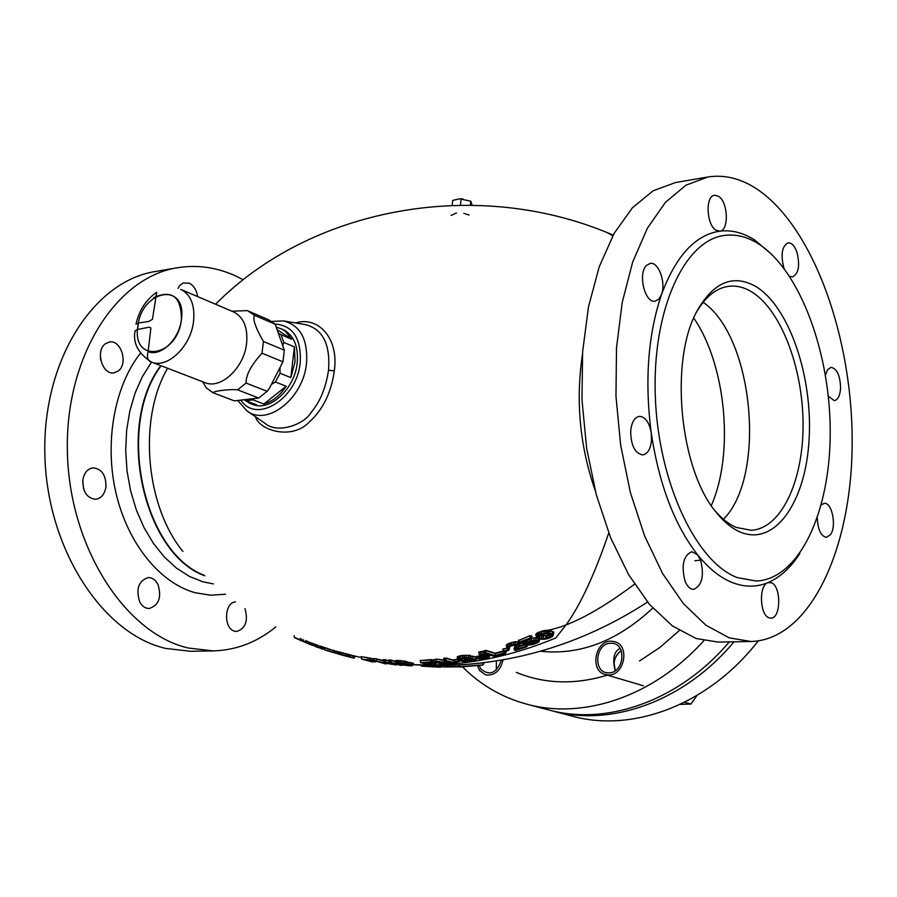 <?xml version="1.0" encoding="UTF-8"?>
<svg xmlns="http://www.w3.org/2000/svg" width="897" height="897" viewBox="0 0 897 897"><rect width="100%" height="100%" fill="white"/><g stroke="black" fill="none" stroke-linecap="round" stroke-linejoin="round"><path stroke-width="1.35" d="M758.537 243.883C747.223 236.707 735.798 233.904 724.26 235.474C684.355 240.318 652.119 309.992 655.303 396.082C658.129 482.115 696.106 562.486 737.412 577.646L756.283 581.032C799.395 579.204 830.33 511.593 830.207 432.444C830.398 353.317 800.259 270.67 758.537 243.883M755.835 286.502C789.169 306.639 812.783 376.381 809.128 438.902C805.932 501.602 775.143 546.789 740.294 532.067C732.075 528.557 724.204 522.166 716.681 512.893C679.242 469.781 668.949 358.665 697.832 309.577C714.27 281.714 733.611 274.022 755.835 286.502M757.819 189.648C741.483 178.626 724.866 174.41 707.991 176.967L685.925 185.197L665.395 202.386L647.354 228.253L632.688 262.036L622.204 302.48L616.508 347.901L615.97 396.25L620.668 445.237L630.378 492.509L644.573 535.868L662.513 573.374L683.279 603.49L705.861 625.175L729.227 637.868L751.036 641.501C810.226 639.785 851.713 548.897 852.15 444.037C852.957 339.144 814.039 228.186 757.819 189.648M716.109 230.249L719.798 231.157C729.239 230.63 728.095 201.657 718.441 196.241L714.584 195.266C705.132 195.804 706.399 225.102 716.109 230.249M789.573 276.22L792.511 276.915C798.678 273.663 800.146 265.422 796.928 252.18C794.585 245.812 791.647 242.695 788.138 242.829C782.005 246.103 780.558 254.378 783.799 267.642L784.09 268.438M828.335 396.25L834.3 400.656C837.876 399.883 839.973 395.801 840.567 388.412C840.298 375.765 837.125 368.745 831.082 367.333L827.707 369.542L825.453 374.98M817.313 518.018C817.851 529.712 820.901 536.159 826.451 537.359L830.476 534.657C836.823 526.371 832.057 502.152 824.287 503.374L821.316 504.843M771.218 582.702L767.776 582.702C758.638 585.449 759.77 615.297 769.133 617.831L770.848 618.123C781.108 618.762 781.422 585.831 771.218 582.702M700.591 560.177L697.72 554.951L691.822 551.677C683.413 555.512 681.137 565.289 684.972 580.987C687.237 586.503 690.118 589.295 693.639 589.385C702.082 585.573 704.403 575.84 700.591 560.177M651.502 440.371L651.244 432.903C649.271 422.296 645.313 416.78 639.382 416.354C634.56 417.307 631.667 422.117 630.692 430.807C630.826 445.316 634.841 453.355 642.745 454.914C647.634 453.972 650.56 449.128 651.502 440.371M771.969 254.613L754.612 239.959C743.108 232.659 731.481 229.722 719.73 231.168C695.298 234.868 675.901 255.948 661.538 294.418C666.191 282.6 658.521 261.532 650.157 263.404L646.513 265.422C637.632 273.563 644.887 303.522 655.113 301.168L658.925 299.037L661.538 294.418C647.982 334.626 644.551 380.788 651.244 432.903C659.104 484.627 674.589 525.317 697.72 554.951C708.899 568.743 720.571 578.004 732.748 582.725C744.891 587.288 756.575 587.288 767.776 582.702C779.998 577.545 790.706 567.756 799.911 553.359M707.43 177.068L675.553 182.517L653.195 190.747L632.374 207.835L614.064 233.489L599.162 266.947L588.466 306.987L582.613 351.916L581.974 399.714L586.616 448.13L596.326 494.852L610.599 537.695L628.662 574.753L649.619 604.522L672.425 625.949L696.061 638.496L718.138 642.084L751.036 641.501M407.687 662.479L408.292 662.558L407.687 662.479M538.604 636.141L539.68 637.733L540.095 635.076M549.67 634.515L545.948 635.816L540.454 635.278M608.738 533.009C595.025 573.273 581.088 603.535 566.915 623.774L555.792 637.935C519.565 653.094 483.113 661.93 446.437 664.442C483.113 661.93 519.565 653.094 555.792 637.935L566.915 623.774C581.088 603.535 595.025 573.273 608.738 533.009M443.88 664.587L442.266 664.677L443.88 664.587M428.923 665.036L412.934 664.643L428.923 665.036M215.572 304.24C309.958 208.743 472.82 177.303 607.224 232.603L612.797 235.776L607.224 232.603L613.189 235.059M634.504 584.227C597.391 612.001 567.353 627.541 544.389 630.86C567.353 627.541 597.391 612.001 634.504 584.227M544.187 630.916L541.059 631.645L544.187 630.916M343.876 655.483L345.569 655.942M342.183 655.034L343.674 655.539L341.959 655.079M338.707 652.085L338.831 653.924L352.308 657.736L354.057 658.151L354.909 656.436L338.483 651.771M340.849 654.776L352.308 657.736M340.961 654.72L340.389 654.597M343.618 655.404L341.914 654.956L343.618 655.404M347.688 656.526L345.031 655.797L347.688 656.526M352.409 657.77L349.46 657.008M334.559 652.624L338.831 653.924M338.718 652.242L324.288 647.724L324.658 649.865L334.491 652.523L327.214 650.695M324.411 649.574L325.689 650.202M324.658 649.865L334.121 652.814M324.378 649.316L320.834 648.565L320.453 646.345M306.684 643.048L315.419 646.277L308.803 644.001L308.77 641.96L306.449 640.918M315.598 646.647L321.956 648.654L322.158 646.995L320.487 646.12M294.339 637.375L300.316 640.335M294.328 637.262L294.138 635.738L294.351 637.251L306.561 642.79L305.182 642.297L305.574 640.559M303.276 641.579L305.171 642.297M300.282 638.395L300.36 640.357L301.818 640.985M389.276 662.434L401.845 665.372L389.59 662.782L389.152 660.73M373.87 659.329L371.739 658.824L373.814 658.925L374.307 660.954L391.619 664.285L385.262 662.076L396.115 664.969L378.545 661.851L385.194 663.847L374.184 660.607L385.239 663.847M375.484 661.941L369.306 661.111L372.591 661.986L361.704 659.104L374.004 661.851M368.263 660.831L372.804 661.201L364.272 659.665L372.849 661.224M431.401 665.249L428.261 664.296L434.417 663.567L427.219 664.004L423.619 663.141L431.121 662.076L420.839 662.715L431.603 665.63L441.862 665.013L432.444 665.327L428.957 664.262M400.824 663.163L400.6 664.206L397.573 663.242L400.511 663.141M398.29 663.993L396.463 663.253L397.079 662.849L401.71 663.242M407.429 664.094L412.037 664.924L412.642 665.182L411.622 665.765L400.051 664.464M401.138 664.083L412.25 665.462M404.85 664.352L403.123 664.296M402.002 664.711L410.792 665.26M452.503 663.118L444.262 660.73L451.853 663.354L434.047 661.84L444.777 664.778L446.089 664.655L438.431 662.244L454.061 663.825L456.405 663.545L444.374 660.741L443.903 658.656L444.239 660.719M454.555 661.997L459.129 661.672L454.555 661.997M462.886 657.916L469.389 657.961L460.049 659.071L459.645 659.766L463.895 661.123L473.65 660.371L472.091 659.373L467.797 659.486L471.945 658.701L475.836 659.844L473.549 660.91L465.42 661.683L457.874 659.575L462.886 657.916L462.504 655.382L458.165 656.29L457.335 657.725M487.306 657.31L479.48 654.451L480.848 654.126L487.89 656.301L488.697 657.512L483.73 658.813L477.372 658.723L484.38 658.32L486.892 657.008M515.573 644.965L510.741 646.087L507.635 648.026L508.341 646.502L515.371 644.438L519.598 645.033L516.874 649.237L526.741 646.804L515.607 650.493L514.721 650.291L517.681 645.156L512.153 645.649M538.727 641.837L534.556 643.968L528.748 645.033L536.911 642.443L537.449 641.433L536.541 640.951L530.766 641.669L525.037 644.416L519.397 642.532L530.049 638.507L530.822 638.799L521.695 642.577L524.734 643.598L531.719 640.907L535.744 640.402L538.323 640.716L538.929 641.747L537.819 642.6M542.584 639.281L538.122 638.417L536.978 637.565L537.011 636.365L541.754 633.831L547.125 633.237L551.588 634.19L552.731 634.975L552.664 636.074L547.944 638.529L541.597 639.236M538.335 637.419L541.07 638.529L545.679 638.608L551.408 636.186L551.363 635.188L546.867 633.787L540.398 634.863L538.278 636.343L538.335 637.419L538.862 635.704M494.438 655.741L504.417 653.296L494.516 656.425L483.909 653.375L485.288 653.038L494.438 655.741L504.159 652.926L504.327 651.626M508.711 650.347L503.789 651.435L508.532 650.471L509.395 648.419M339.929 654.518L339.077 654.238M352.05 657.68L353.62 657.68L354.405 655.965L353.429 655.729L352.689 657.445L354.068 657.781L354.853 656.077M353.205 657.961L354.483 657.882M353.429 655.729L351.175 655.124L350.178 657.176M348.731 656.783L349.617 654.698L338.438 651.76M348.552 654.395L347.778 656.514M346.332 656.111L346.904 653.935M345.166 653.453L344.874 655.707M342.889 655.169L342.867 652.825M340.782 652.276L341.107 654.698M339.784 654.373L339.245 651.895M338.539 651.749L339.189 654.249M334.289 370.898C331.285 392.695 322.83 409.862 308.949 422.397C291.536 440.382 259.132 430.268 255.499 416.769C259.132 430.268 291.536 440.382 308.949 422.397C322.83 409.862 331.285 392.695 334.289 370.898C339.167 338.102 318.076 315.834 295.618 322.965C318.076 315.834 339.167 338.102 334.289 370.898L328.504 370.203C330.5 344.302 322.797 329.109 305.428 324.613L283.519 320.924L271.679 321.429M335.018 651.11L323.873 647.275M413.371 663.567L406.375 661.941M395.712 660.898L397.988 660.741L395.611 660.596M406.296 661.773L397.775 660.371M398.133 662.087L390.868 660.057L388.838 660.394M390.868 660.057L388.894 659.979M383.546 660.394L373.769 658.51M389.152 660.797L383.434 659.519L384.028 661.975L385.093 661.717L385.295 660.024L383.557 659.923M371.851 658.476L361.087 656.705M433.498 660.214L430.93 659.587L420.312 660.618M433.632 661.145L432.881 661.201M443.959 660.091L436.794 659.149L433.498 659.744M453.983 660.36L446.538 658.129L443.813 658.667M457.481 659.06L453.983 659.957M468.626 659.71L467.415 659.16L471.71 658.331L475.567 659.273L476.318 657.142L472.764 656.178L470.219 656.458M468.268 657.714L468.75 655.505L462.706 655.763L457.672 657.064L457.492 659.228L462.695 657.546L469.748 657.714L470.555 655.516L462.504 655.382M467.371 658.88L463.581 658.342M484.604 656.122L478.415 655.942L476.767 656.705M483.371 652.119L480.613 651.525L478.863 652.399M518.937 642.061L515.495 641.703L511.133 642.644L507.567 644.012L506.2 645.537M515.932 644.988L514.082 648.251M536.776 637.632L531.226 638.294M538.032 638.462L537.673 640.144L539.041 641.568L539.904 639.034M528.647 645.033L527.223 644.764L528.737 644.169L535.442 642.667L535.386 640.907L530.475 641.803M531.674 636.702L532.022 636.119L529.768 635.771L518.713 640.525M549.771 633.26L553.27 635.222L553.572 632.531L550.478 630.703L544.154 630.535L537.079 632.968L535.666 634.784L536.171 635.681M553.696 633.596L553.483 631.892L550.478 630.703M503.34 650.964L495.222 653.162L486.096 650.415L483.281 651.323M503.15 649.439L507.074 647.769M237.907 400.69L247.023 410.927L264.918 423.272C277.173 434.249 304.128 424.651 311.001 412.53C320.117 401.845 325.959 387.739 328.504 370.203M253.929 398.84L253.021 399.86L245.789 400.69L256.609 404.839L250.33 403.538L252.517 404.379C269.717 412.026 294.855 388.939 297.21 362.803C298.51 346.074 293.745 334.962 282.891 329.457M462.504 666.886C480.635 685.028 502.096 697.462 526.887 704.201L548.672 709.942C606.933 726.054 679.578 700.736 729.317 641.882M526.887 704.201C583.487 719.775 653.801 696.453 703.853 640.649M614.03 664.486C613.01 656.245 615.028 650.874 620.096 648.385M714.954 510.685C721.782 518.701 728.88 524.285 736.269 527.447L751.249 530.273C781.354 528.647 803.398 480.859 803.062 424.281C802.961 367.736 780.85 309.387 751.305 291.648C743.792 287.175 736.224 285.392 728.633 286.322C716.232 288.049 705.479 296.716 696.397 312.347M275.805 626.913C257.047 642.252 236.18 650.247 213.217 650.897L190.792 651.289L165.822 648.453C102.774 634.224 46.722 548.863 44.85 454.387C42.451 359.888 94.095 280.683 155.596 271.488L177.057 267.822M83.488 488.573L82.782 480.489M100.845 360.538L100.374 357.376M213.217 650.897L188.314 648.038C125.412 633.674 69.349 547.473 67.387 452.099C64.898 356.692 116.386 276.859 177.707 267.71C197.127 264.637 216.143 267.25 234.767 275.547L243.222 279.729M82.86 479.884C82.591 491.724 86.863 498.194 95.665 499.27C101.193 498.384 104.613 494.337 105.924 487.149C106.182 475.298 101.866 468.851 92.996 467.83C87.558 468.739 84.183 472.764 82.86 479.884M139.64 601.708C142.029 606.204 145.224 608.458 149.205 608.491C158.915 605.273 161.83 597.245 157.962 584.418C155.551 579.854 152.311 577.578 148.252 577.578C138.609 580.841 135.739 588.892 139.64 601.708M235.463 601.887C224.037 602.537 223.409 629.032 234.79 631.208L236.774 631.432C245.621 628.494 248.357 620.881 244.971 608.581M197.632 296.582C196.566 289.966 193.73 285.493 189.11 283.149L182.966 283.06L179.905 285.369L178.01 288.419M105.308 343.809C95.082 350.895 102.381 375.159 113.975 372.827L118.348 370.91C128.462 363.689 121.117 339.593 109.468 341.992L105.308 343.809M335.624 653.263L337.676 653.498L335.59 652.915L335.646 650.987M338.831 653.801L337.676 653.498L337.934 651.659M330.881 651.502L332.316 651.962M331.89 651.827L327.214 650.37M325.88 650.269L334.121 652.825L335.366 650.886M333.224 650.202L333.303 652.556L334.233 650.516M324.49 649.529L324.254 647.69M322.045 646.659L322.987 646.984M324.176 647.769L322.64 647.275L322.09 649.002L320.823 648.565M306.673 642.835L309.017 643.687L306.796 643.171L306.404 640.963M315.161 644.315L309.106 642.196L309.017 643.687L315.374 645.874M316.832 644.831L316.686 646.771L315.542 646.345L315.273 644.495M317.628 645.122L315.307 644.539L315.542 646.345M320.509 646.401L317.37 645.414L316.82 647.118L320.588 648.273M315.195 644.483L315.666 646.692L320.554 647.869M301.874 639.056L301.818 640.66L303.343 641.243L301.829 640.996L294.451 637.576L294.048 635.704M303.478 639.718L303.343 641.243L306.505 642.364M400.331 663.141L399.266 664.038M399.658 663.118L399.625 663.746L398.167 663.668M400.6 664.206L402.293 664.072M398.627 663.096L397.719 663.455M398.784 663.085L397.999 663.118M400.567 663.141L398.683 663.074M401.733 663.242L404.334 663.634M404.401 663.645L405.354 663.657M405.646 663.354L406.419 661.818L405.422 661.212M398.021 662.491L405.601 663.332L406.487 661.448M404.749 663.522L405.22 661.549L403.347 660.842M400.97 662.984L400.981 660.91L403.28 661.201L403.033 663.231M400.914 660.551L399.199 660.786L399.356 662.861M399.199 660.753L397.988 660.775L398.234 662.827M395.936 660.954L396.059 662.659L397.079 662.849M396.44 660.405L396.799 662.468L398.021 662.434M399.972 664.453L401.934 664.89M401.946 664.89L409.054 665.72M413.483 663.309L412.721 665.383L413.091 663.589L409.447 662.311M411.667 665.204L412.811 663.006M411.465 662.681L410.557 664.935M408.886 664.632L409.29 662.659L406.229 662.289M402.069 663.298L407.395 664.442M407.429 664.083L407.63 662.076M403.695 664.116L403.538 663.5M389.163 659.945L389.466 662.031L390.834 662.121L391.047 660.427L391.899 660.248M396.003 661.919L391.552 660.551L391.014 662.491L402.226 664.935M391.271 663.006L389.59 662.782M401.979 665.35L400.623 665.305M376.292 658.802L373.937 658.869L374.184 660.607L376.359 660.865L376.998 658.936M383.602 660.786L376.807 659.273L376.527 661.224L388.894 663.432M383.434 659.519L383.972 661.964L392.449 664.329M385.127 659.654L386.147 659.856M389.186 661.212L385.8 660.158L385.262 662.076L396.541 664.374M396.227 664.946L378.545 661.851M382.279 662.659L386.775 663.69L385.228 663.847M374.127 660.618L373.881 658.88M373.802 661.818L361.67 659.104L361.166 656.929M361.143 656.638L367.893 657.714M361.177 657.008L361.67 659.104L368.028 659.777L368.028 658.084L369.743 658.028M369.721 660.405L368.162 660.136M361.491 658.768L361.256 656.996M374.408 660.988L369.687 660.046L369.777 658.387L371.739 658.824L371.448 660.764M373.163 661.156L373.814 658.947M374.083 661.392L375.383 661.302M442.03 664.946L431.681 665.63M442.412 664.251L441.201 663.959M432.343 664.072L432.242 664.946L440.831 664.789L440.696 663.825M437.624 662.984L436.009 663.085M432.444 665.327L431.816 664.105M428.127 664.442L435.639 663.758M434.877 662.132L434.417 663.567L435.505 663.858L436.121 662.524M427.129 662.782L427.017 663.634L434.215 663.186L434.361 661.964M452.447 663.118L436.166 661.246L432.746 661.594M426.591 662.816L426.501 663.601L424.315 662.939M427.219 664.004L426.187 663.915M433.016 660.573L431.132 659.957L420.39 660.618L420.57 662.356M431.973 659.687L431.121 662.076L432.466 662.109L433.363 660.147M420.188 660.248L420.839 662.715L430.919 661.706L430.93 659.587M420.76 662.704L431.491 665.608M437.579 662.21L438.375 662.244M438.398 662.255L454.017 663.825M456.674 663.298L454.151 663.814M457.223 661.952L456.573 663.455M454.039 660.764L446.224 658.443L445.697 660.584L456.696 663.231L457.134 661.964M446.538 658.129L443.69 658.286M443.757 658.768L444.015 660.427L445.484 660.203L445.484 658.05M436.077 659.127L436.525 661.28L436.278 659.497L433.442 659.788L433.756 661.481M433.946 661.829L444.643 664.744M446.358 664.419L444.867 664.767M446.863 663.231L446.246 664.576M438.297 662.244L446.381 664.341L446.773 663.231M436.794 659.149L444.015 660.461M453.86 659.575L454.252 661.638M457.593 659.452L454.084 659.945L454.331 661.616L458.109 661.078L458.244 660.035M455.171 662.154L454.465 661.986M459.309 661.56L455.452 662.188M459.69 660.573L458.333 661.459L459.017 660.349M459.78 660.596L459.399 661.425M471.71 656.178L470.05 656.907M472.764 656.178L471.934 656.548L471.945 658.701L472.472 656.492L476.823 657.568M475.253 659.587L476.195 659.553L476.699 657.759M458.154 659.082L457.302 656.705M458.883 658.746L458.165 656.29M460.139 658.409L459.6 655.909M464.612 657.725L464.455 655.158M466.227 657.647L466.384 655.079M467.438 659.25L464.814 658.678M459.948 659.228L464.153 660.797L464.556 658.992L462.717 658.499M463.895 661.123L465.397 660.977L465.902 658.835M465.218 661.313L466.698 661.033L466.967 658.891M466.653 661.392L473.28 659.71M473.65 660.371L473.728 659.8M473.504 659.744L472.091 659.373M471.912 659.34L471.015 659.362M471.127 659.34L468.75 659.766M467.483 659.127L467.326 658.129M467.685 659.474L467.415 658.14M469.613 657.714L470.308 655.842M468.156 658.196L469.748 657.725L470.398 655.987M467.965 658.23L463.973 658.252M464.074 658.252L461.114 658.768M459.645 659.766L460.105 659.127M460.318 660.125L460.867 658.869M468.167 661.347L468.156 659.609M469.725 661.179L469.546 659.654M472.584 660.674L472.282 659.452M463.839 661.538L462.448 661.324M465.375 661.672L463.951 661.56M470.903 661.381L465.42 661.683M473.683 660.876L470.813 661.392M475.04 660.495L473.549 660.91M476.677 656.828L477.238 658.723L482.698 658.174L482.799 656.402L481.566 656.099M481.263 658.645L481.532 656.458L480.5 656.066M482.799 658.544L484.167 657.938L484.111 655.987M480.613 651.525L478.83 652.467L479.144 654.104M481.667 651.536L480.848 651.895L480.848 654.126L481.386 651.839L483.438 652.545M478.83 652.511L479.267 654.418L481.128 653.812L488.181 655.987L488.45 654.888M487.89 656.301L489.044 656.369L489.358 655.158M476.587 656.324L477.092 658.364M478.415 655.942L476.823 656.694L477.294 658.734L478.538 658.914M479.346 655.909L478.482 658.073L479.133 656.234L480.332 656.402L479.828 658.6M484.38 658.32L485.412 657.647L485.378 656.346M485.703 658.028L486.566 656.626M486.779 657.669L486.892 656.963M486.443 656.626L479.334 654.451L478.74 651.973M489.347 656.739L489.751 655.259M489.235 656.918L488.697 657.512M486.32 656.57L487.015 656.929M478.415 658.891L479.962 659.003M485.546 658.51L479.996 659.015M486.802 658.23L485.456 658.533M488.181 657.759L486.656 658.263M507.556 647.051L507.994 646.132L511.357 644.898L517.58 643.968L517.928 641.904L513.633 642.387L507.915 644.382L507.018 645.044L506.783 647.41L506.614 644.685M508.341 646.502L507.567 644.012M510.326 645.683L509.731 643.115M511.582 645.268L511.133 642.644M513.701 644.708L513.488 642.017M515.371 644.438L515.495 641.703M517.457 644.315L519.318 644.338L519.968 645.19L520.63 643.048M518.253 647.612L517.838 648.901L525.687 646.244L525.922 644.382L518.847 646.804M517.165 649.069L518.107 649.271M525.821 644.158L526.718 643.889M527.111 644.349L526.483 644.203L525.687 646.244L526.988 646.49L527.47 645.033M516.605 644.988L514.138 648.419L514.295 649.933L517.446 645.526M509.328 646.737L508.722 647.264M507.78 647.982L509.249 646.894M518.612 644.506L519.24 642.398M519.027 644.64L519.711 642.723M519.598 645.033L520.395 642.97M519.834 645.38L516.874 649.237M514.418 650.179L514.127 648.441M517.042 644.999L515.618 644.954M515.506 650.504L514.295 649.977M515.719 650.46L526.808 646.804L527.548 645.044L526.954 643.743M527.088 640.279L526.147 640.637M537.191 637.98L531.54 638.204M525.586 640.85L525.664 642.97L531.573 640.536L531.674 638.574L530.62 638.911M531.719 640.907L533.928 640.155L534.163 637.722M533.939 640.503L535.857 640.066L536.316 637.61M538.794 641.243L539.882 639.314M530.486 644.539L530.8 642.162L529.589 642.14M532.078 644.27L532.067 641.983L530.833 641.803M528.882 642.409L529.017 644.539L529.297 642.252M533.715 643.811L533.502 641.613L531.943 641.613M518.589 640.032L519.015 642.196M529.768 635.771L518.847 640.391L519.139 642.174L529.779 638.137L530.833 635.67M532.022 636.119L530.587 635.973L530.295 638.204L531.069 638.485L531.831 636.466M522.065 642.129L526.079 643.328M531.002 638.653L521.695 642.577M525.126 641.03L524.734 643.598M526.662 642.824L526.18 640.75L525.037 641.063M528.008 642.174L527.66 640.066M529.925 641.445L529.701 639.269M535.744 640.402L537.471 640.469M538.323 640.716L539.019 638.765M527.66 645.033L527.122 643.654M535.756 643.037L536.44 640.985M536.911 642.443L536.989 641.254M537.482 641.904L537 641.254M531.798 636.601L531.046 638.574M537.931 642.577L532.773 644.506M528.703 645.055L532.796 644.517M524.734 644.326L519.217 642.544M526.976 643.698L525.115 644.416M535.442 640.884L530.766 641.669M535.307 640.884L536.541 640.951M536.316 640.94L537.056 641.097M536.126 635.11L536.271 636.657L537.561 635.098L541.597 633.473L549.783 633.248L550.265 631.017L541.698 631.41L535.666 634.784M537.011 636.365L536.002 634.022M537.942 635.457L537.079 632.968M539.624 634.571L539.063 631.914M541.754 633.831L541.553 631.051M544.008 633.383L544.154 630.535M545.611 633.215L546.071 630.322M547.125 633.237L547.809 630.356M548.123 633.327L548.908 630.456M551.588 634.19L552.619 631.376M552.384 634.65L553.483 631.892M552.731 634.975L553.864 632.25M541.384 639.202L540.028 639.068M542.427 639.269L544.053 639.281M545.679 639.034L544.109 639.247M547.989 638.518L545.701 639.023M547.966 638.541L550.052 637.778M550.186 637.711L551.733 636.926M553.202 635.356L552.328 636.388M536.35 636.859L536.978 637.565M502.97 649.305L503.565 651.401L495.469 653.532L485.815 650.729L483.259 651.401L483.573 653.027M486.096 650.415L485.569 652.724L494.696 655.427L495.469 653.532L495.492 655.685M504.854 651.592L504.159 652.926L505.695 653.218L506.054 651.244M483.169 650.897L483.674 653.005L485.053 652.657L485.042 650.415M483.259 651.435L483.763 653.375L494.628 656.391M494.292 656.369L505.493 653.532L506.39 651.424M503.015 648.991L507.657 648.049M504.316 651.581L503.531 651.065L507.5 649.877L507.736 648.06M504.697 651.614L508.857 650.224L507.5 649.877L508.229 647.869M508.285 647.881L509.451 648.228M509.496 648.363L508.778 650.235M407.9 665.54L410.534 665.148M406.7 665.451L407.754 664.643M405.253 665.294L406.689 664.52M403.863 665.092L405.399 664.397M402.775 664.901L404.132 664.329M404.883 664.352L402.192 664.307M366.649 660.046L368.118 660.27M373.948 661.571L364.16 659.643M539.422 638.036L541.07 638.529M545.679 638.608L550.41 636.422L550.298 634.762L545.937 636.175L545.69 638.26L542.988 638.473L543.391 636.321L541.766 636.063L541.283 638.227L542.842 638.799M545.948 635.816L543.537 635.984M539.702 635.3L541.99 635.749M547.271 638.283L547.092 635.581M549.289 637.599L548.684 635.042M538.94 635.693L538.278 636.343M546.688 633.798L542.45 634.213L539.007 635.67M548.493 634.134L546.867 633.787M550.814 636.78L550.859 635.054L551.408 636.186M446.325 665.484L447.009 666.987L459.331 666.841L447.009 666.987M446.65 665.484L446.796 666.718L459.23 666.561M421.321 665.944L446.437 666.998M459.399 666.807L482.866 665.036L483.965 662.849L458.726 665.148L459.32 666.807L458.759 665.226M458.916 664.98L459.544 666.774L483.091 664.856M483.326 662.793L483.158 664.834M420.962 665.204L421.512 666.191L440.001 667.245M420.828 665.204L421.512 666.191L440.517 667.256L440.461 665.574M440.517 667.256L440.135 665.585M182.932 551.476C146.11 506.659 138.228 421.5 166.192 370.775C138.228 421.5 146.11 506.659 182.932 551.476M582.456 354.36C575.549 400.813 579.798 446.224 595.204 490.592C579.798 446.224 575.549 400.813 582.456 354.36M652.769 608.088C617.517 641.041 580.101 655.427 540.499 651.244C580.101 655.427 617.517 641.041 652.769 608.088M608.48 674.936L605.083 674.466C589.553 670.754 595.047 640.593 611.081 641.164L614.86 641.714C630.199 645.616 624.469 675.733 608.48 674.936M610.924 643.272C627.025 642.218 624.693 673.412 608.648 672.817C592.614 673.602 595.047 642.835 610.924 643.272M503.049 659.844C500.38 670.844 494.606 675.867 485.726 674.903L479.704 670.597L477.439 665.641M501.356 660.136C496.579 673.198 489.796 676.203 480.994 669.151L479.177 665.451M758.178 640.963C709.079 704.515 632.867 733.04 572.118 716.12L550.59 710.435M734.015 641.803C684.355 701.376 611.149 727.187 552.496 710.951M621.24 650.594C614.647 655.864 612.651 662.547 615.252 670.642L614.075 663.219C614.658 657.725 617.046 653.521 621.24 650.594M684.635 702.228L690.892 704.055L680.251 704.358M696.991 695.455L690.892 704.055M496.355 660.966L496.344 669.902L496.355 660.966M279.999 368.488L280.088 373.264L290.819 377.603L295.057 361.906L294.407 346.892L290.819 377.603M280.088 373.264L275.424 381.965L286.177 386.259C279.864 395.644 272.419 401.564 263.83 404.02L253.021 399.86M250.33 403.538L244.365 399.95M277.61 329.939L291.682 339.245L285.324 331.273L281.703 328.975L276.668 327.293M286.177 386.259L263.83 404.02M294.407 346.892L283.732 342.385L281.019 334.704L291.682 339.245M283.732 342.385L282.959 345.132M275.424 381.965L271.511 384.353M245.789 400.69L244.589 399.916M278.81 333.348L281.019 334.704M267.171 391.327L246.081 383.053C245.868 375.058 251.171 365.101 262.014 353.205L282.959 361.816L269.47 388.177L267.171 391.327L258.762 398.033L234.296 400.858L213.094 392.785L206.276 387.885L202.7 381.763M262.014 353.205L263.426 341.488L284.327 350.222L275.177 324.209L268.573 319.769L247.348 310.631L231.875 311.203M284.327 350.222L282.959 361.816M263.426 341.488C255.634 328.033 252.606 319.287 254.344 315.262L247.74 310.799M254.344 315.262L275.177 324.209M246.081 383.053L237.627 389.847L258.762 398.033M213.094 392.785C213.082 391.014 230.473 388.939 237.627 389.847M135.111 330.78C132.689 342.979 138.093 353.384 151.324 362.007C167.178 369.149 190.949 346.511 193.573 321.283C195.053 305.126 190.781 294.496 180.768 289.383C190.781 294.496 195.053 305.126 193.573 321.283C190.949 346.511 167.178 369.149 151.324 362.007L149.934 361.424C147.422 359.719 146.816 356.457 148.117 351.624L150.898 327.943L149.294 327.17L137.555 329.468L135.111 330.802M156.683 292.299L152.445 319.298L148.79 321.44L138.43 323.01L136.008 324.165C139.136 310.261 146.02 299.643 156.672 292.31M246.608 343.203C244.219 367.815 220.774 389.724 204.92 382.615C220.774 389.724 244.219 367.815 246.608 343.203C247.942 327.439 243.592 317.011 233.579 311.932C243.592 317.011 247.942 327.439 246.608 343.203M451.079 215.437L456.45 212.97M463.85 213.374L469.03 215.056M470.443 205.133L470.824 201.208L459.679 198.82L452.693 200.412L452.211 205.312M460.486 205.121L461.103 198.921M472.069 205.155L470.824 201.208M694.906 560.748L701.936 559.952M351.175 655.124L349.617 654.698M354.393 655.965L361.244 657.512L354.405 655.965M453.714 659.777L454.398 661.964M470.555 655.516L468.907 655.158M483.741 655.875L482.698 656.032M518.87 641.691L518.051 641.557M524.678 644.36L519.285 646.199M534.007 640.963L533.267 641.243M508.857 647.668L509.72 647.914M247.023 410.927C267.228 426.86 303.534 398.246 306.539 363.072C307.974 339.335 300.293 325.286 283.519 320.924M240.968 400.331C256.62 424.079 297.243 398.795 300.248 362.422C301.347 338.292 292.915 325.488 274.964 324.008M711.287 505.538C734.408 453.747 726.077 364.687 693.751 318.087M516.324 672.369C544.546 684.03 574.899 684.949 607.381 675.138M639.516 660.977L660.08 647.309L679.309 630.557M703.147 302.311C753.671 336.734 766.7 476.094 723.442 519.296M225.517 594.251L210.459 595.204L195.21 592.738C160.103 583.173 127.823 543.817 116.005 493.159C104.198 442.513 114.424 386.091 140.437 353.227M213.318 583.88L203.047 581.839L189.536 576.491L176.541 568.182L164.409 557.104L153.465 543.459L144.013 527.593L136.31 509.888L130.592 490.794L127.015 470.824L125.681 450.496L126.634 430.381L129.818 410.994L135.155 392.852L142.477 376.415L151.548 362.096M204.707 575.784C142.724 553.359 115.208 425.548 160.798 365.651M161.112 365.774C115.948 425.369 142.814 552.137 204.258 575.336M335.097 651.177L334.469 652.601M383.804 661.672L383.479 659.912M435.74 663.612L436.2 662.558M148.117 351.624C160.686 357.051 179.03 339.627 181.396 319.724C181.351 297.445 172.706 289.832 155.439 296.885L153.465 297.95M138.43 323.01L137.555 329.468M181.396 319.724C187.159 281.624 141.659 289.294 137.858 326.261C131.523 363.812 177.281 357.791 181.396 319.724M647.544 602.055C581.503 644.831 510.068 666 433.251 665.563M431.087 665.529L412.9 664.755M343.674 655.539L345.468 655.976M351.187 657.467L349.471 657.019M166.18 370.786L167.526 368.241M697.283 310.609L697.832 309.577M337.586 653.835L339.144 654.261M324.165 647.679L324.411 649.563M333.998 650.437L333.348 650.235M405.433 663.668L406.397 661.885M396.934 663.545L396.328 663.219M398.346 664.015L396.979 663.567M411.667 665.765L409.077 665.731M412.429 665.652L411.712 665.765M400.578 665.294L391.114 662.995M378.534 661.84L377.749 661.706M374.027 661.851L369.16 661.089M423.709 662.961L432.208 662.423L433.161 660.338M420.256 660.708L420.704 662.681M467.617 659.452L467.259 658.118M461.204 658.768L460.161 659.071M458.872 660.327L458.019 659.923M462.426 661.313L458.905 660.338M475.69 660.248L474.939 660.573M488.843 657.467L488.08 657.849M519.912 645.302L517.132 649.103M512.165 645.649L509.418 646.715M518.601 640.436L519.128 642.499M530.822 641.669L527.705 643.003M537.931 638.429L539.983 639.056M552.855 635.995L551.902 636.859M553.236 635.3L552.922 635.906M536.552 637.363L536.294 636.758M537.034 637.89L537.852 638.395M410.478 665.148L409.716 664.957M539.052 635.648L538.514 636.231M550.085 634.639L548.471 634.134M551.083 635.166L550.052 634.628M483.169 664.812L484.077 662.704M459.69 667.054L482.866 665.036M335.444 650.93L338.595 651.839M605.083 674.466L643.519 685.824M151.324 362.007L204.92 382.615L151.324 362.007M180.768 289.383L233.579 311.932L180.768 289.383M459.679 198.82L463.065 198.988"/></g></svg>
